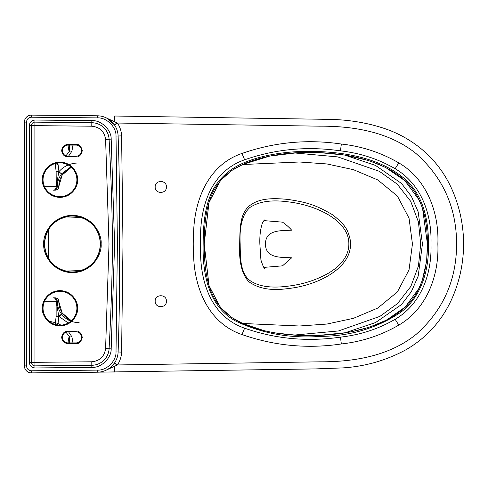 <?xml version="1.0" encoding="UTF-8"?>
<svg xmlns="http://www.w3.org/2000/svg" width="488" height="488" viewBox="0 0 488 488"><rect width="100%" height="100%" fill="white"/><g stroke="black" fill="none" stroke-linecap="round" stroke-linejoin="round"><path stroke-width="0.73" d="M79.257 162.98C70.931 162.919 64.166 165.798 58.95 171.617L58.054 164.444L57.389 163.029M68.57 156.184L71.913 151.201L72.987 145.095M61.586 173.911L58.792 171.831L56.291 186.392L57.279 186.392C57.37 181.768 58.81 177.608 61.586 173.911L58.792 171.617L56.138 171.617L55.431 165.34L58.054 164.444M55.431 165.34L55.632 163.395M58.755 186.446L57.279 186.392L58.755 186.446L59.133 182.469L60.048 179.206L62.165 174.997L65.056 171.483L67.795 169.22L71.358 167.238L62.19 174.954L58.749 186.684C58.529 188.807 57.309 189.972 55.083 190.18L53.79 190.18C55.333 189.93 56.163 188.771 56.291 186.684L56.138 171.617M56.291 186.392L57.279 186.684C57.072 188.807 55.907 189.972 53.79 190.18L55.083 190.18C57.492 189.85 58.719 188.685 58.755 186.684M49.16 321.263L55.431 322.66L55.632 324.605M57.389 324.971L58.054 323.556L55.431 322.66L56.138 316.383L56.138 301.316L58.792 316.169L61.586 314.089C58.81 310.392 57.37 306.232 57.279 301.602L56.291 301.602M72.987 342.905L71.913 336.799A3.495 2.294 -31.7 0 1 69.107 336.287L65.959 332.182M71.913 336.799L68.57 331.816M60.976 325.136L58.054 323.556L58.792 316.383L56.138 316.383M68.82 342.905L69.406 340.246C69.802 339.727 69.705 338.41 69.107 336.287L67.972 342.905M58.755 301.316L58.755 301.316C58.719 299.315 57.492 298.15 55.083 297.82L53.79 297.82C55.321 298.064 56.157 299.229 56.291 301.316L57.279 301.316C57.072 299.193 55.907 298.028 53.79 297.82L55.083 297.82C57.309 298.028 58.529 299.193 58.749 301.316L57.279 301.602L58.749 301.553L62.19 313.046L71.358 320.762L67.795 318.78L65.056 316.517L62.165 313.003L60.048 308.788L59.133 305.531L58.749 301.553M79.117 322.556C71.974 322.623 66.179 319.866 61.726 314.272L58.95 316.383L68.204 323.025M67.972 145.095L69.107 151.713C69.705 149.59 69.802 148.273 69.406 147.754L68.82 145.095M65.959 155.818L69.107 151.713A3.495 2.294 31.7 0 1 71.913 151.201M61.726 173.728L70.882 166.823M155.178 186.953C154.83 194.2 166.762 194.2 166.414 186.953C166.762 179.706 154.83 179.706 155.178 186.953M155.178 301.188C154.83 308.434 166.762 308.434 166.414 301.188C166.762 293.941 154.83 293.941 155.178 301.188M76.061 342.905L67.942 342.905A5.545 5.545 0 0 1 62.397 337.36A5.545 5.545 0 0 1 67.942 331.816L76.061 331.816A5.545 5.545 0 0 1 81.612 337.36A5.545 5.545 0 0 1 76.061 342.905L76.061 343.607C79.013 343.961 81.099 341.881 82.307 337.36C81.099 332.84 79.013 330.76 76.061 331.114L67.942 331.114C64.178 331.511 62.092 333.597 61.695 337.36C62.092 341.124 64.178 343.21 67.942 343.607L67.942 342.905M69.369 216.208L69.406 216.208C54.052 219.155 45.744 228.421 44.481 244A27.956 27.956 0 0 1 72.444 216.044A27.956 27.956 0 0 1 100.4 244C99.369 229.366 91.75 220.204 77.555 216.513L77.61 216.526M43.048 179.755A16.921 16.921 0 0 1 59.969 162.833A16.921 16.921 0 0 1 76.884 179.755A16.921 16.921 0 0 1 59.969 196.67A16.921 16.921 0 0 1 43.048 179.755A16.921 16.921 0 0 0 59.969 196.67A16.921 16.921 0 0 0 76.884 179.755M43.048 308.245A16.921 16.921 0 0 1 59.969 291.33A16.921 16.921 0 0 1 76.884 308.245A16.921 16.921 0 0 1 59.969 325.167A16.921 16.921 0 0 1 43.048 308.245A16.921 16.921 0 0 0 59.969 325.167A16.921 16.921 0 0 0 76.884 308.245M67.942 156.184A5.545 5.545 0 0 1 62.397 150.639A5.545 5.545 0 0 1 67.942 145.095L76.061 145.095A5.545 5.545 0 0 1 81.612 150.639A5.545 5.545 0 0 1 76.061 156.184L67.942 156.184L67.942 156.886L76.061 156.886C79.013 157.24 81.099 155.16 82.307 150.639C81.099 146.119 79.013 144.039 76.061 144.393L67.942 144.393C64.178 144.79 62.092 146.876 61.695 150.639C62.092 154.403 64.178 156.489 67.942 156.886M29.292 362.364L31.391 362.364L31.391 125.636A3.495 3.495 0 0 1 34.922 122.14L91.817 122.72A17.476 17.476 0 0 1 109.086 139.232A2339.887 2339.887 0 0 1 112.508 244A2339.887 2339.887 0 0 1 109.086 348.767A17.476 17.476 0 0 1 91.817 365.28L34.922 365.86A3.495 3.495 0 0 1 31.391 362.364L91.787 361.785C99.796 360.949 104.401 356.545 105.597 348.572L109.013 244L105.597 139.428C104.401 131.455 99.796 127.051 91.787 126.215L34.886 125.636L34.941 120.042C31.537 120.371 29.658 122.238 29.292 125.636L29.292 362.364C29.658 365.762 31.537 367.629 34.941 367.958L91.842 367.379C101.138 368.031 111.423 358.204 111.185 348.883L114.607 244L111.185 139.117C111.423 129.796 101.138 119.969 91.842 120.621L34.941 120.042M114.607 244L109.013 244M31.464 372.887A6.991 6.991 0 0 1 24.4 365.896L26.498 365.896L26.498 122.104C26.816 119.133 28.463 117.498 31.439 117.212L97.35 117.882C106.427 117.218 116.449 126.984 116.016 136.079L117.401 244L119.499 244A2346.877 2346.877 0 0 0 118.114 136.006A20.966 20.966 0 0 0 114.521 125.001L117.419 123.043L319.628 126.172C353.495 126.026 389.021 131.778 416.014 153.525C442.976 177.382 456.506 207.54 456.609 244C456.506 280.46 442.976 310.618 416.014 334.475C389.021 356.222 353.495 361.974 319.628 361.828L117.419 364.957L114.521 362.999A20.966 20.966 0 0 1 97.368 372.21L31.464 372.887L31.439 370.788C28.463 370.502 26.816 368.867 26.498 365.896M97.35 117.882L97.368 115.79L31.464 115.113A6.991 6.991 0 0 0 24.4 122.104L24.4 365.896M47.513 115.278L97.368 115.79A20.966 20.966 0 0 1 114.521 125.001M111.112 366.891L114.521 362.999A20.966 20.966 0 0 0 118.114 351.994A2346.877 2346.877 0 0 0 119.499 244L122.994 244L121.603 135.877C121.408 131.211 120.011 126.929 117.419 123.043L108.495 119.115M117.401 244L116.016 351.921L121.603 352.123C121.408 356.789 120.011 361.071 117.419 364.957L106.963 369.782L109.172 368.428M26.498 122.104L24.4 122.104L24.406 121.78M24.437 121.402L24.51 120.884M24.528 120.762L24.87 119.591M24.919 119.462L26.346 117.266M26.498 117.114L28.267 115.851M117.169 122.915L114.369 124.782L106.963 118.218M112.405 367.263L104.523 370.874M114.631 366.293L114.692 371.978L98.765 372.149L315.541 368.91L342.655 367.909C365.146 366.494 386.264 360.431 406.01 349.731C426.103 338.044 441.109 321.69 451.04 300.663C459.324 282.686 463.509 263.801 463.6 244C463.509 224.504 459.446 205.875 451.412 188.124C445.898 176.119 438.505 165.42 429.233 156.026C416.032 143.076 400.63 133.743 383.013 128.021C365.378 122.329 346.541 119.432 326.502 119.334L114.692 116.022L114.631 121.707M104.523 117.12L112.405 120.737M428.488 244C429.117 269.931 421.547 296.661 400.837 312.216C377.206 328.058 350.567 336.116 320.915 336.385C290.836 338.666 262.635 333.67 236.32 321.385C208.687 307.013 202.38 274.268 203.161 244C203.167 205.076 210.932 186.392 227.024 172.959C242.719 159.125 276.647 150.694 312.997 151.371C351.384 152.171 380.738 160.369 401.075 175.973C419.387 189.496 428.525 212.17 428.488 244M426.689 259.634L427.439 244C427.457 275.561 418.454 297.967 400.416 311.204C380.365 326.631 351.226 334.756 312.985 335.579C276.775 336.262 243.067 327.82 227.689 314.229C211.92 301.035 204.234 282.82 204.21 244C204.234 205.18 211.92 186.965 227.689 173.771C243.067 160.174 276.775 151.737 312.985 152.421C351.226 153.244 380.365 161.369 400.416 176.796C418.454 190.033 427.457 212.439 427.439 244L422.437 244L418.179 211.865L411.415 196.396L401.514 183.445L375.504 165.426L344.601 155.05M344.601 332.95L375.504 322.574L401.514 304.555L411.415 291.604L418.179 276.129L422.437 244M294.246 335.073L338.562 330.937L379.914 316.37L397.592 303.524L410.841 286.425L418.448 265.984L420.693 244L418.442 221.985L410.695 201.318L397.214 184.122L379.408 171.349L337.794 156.91L294.233 152.927M242.67 164.529L299.479 161.998L326.93 163.95L353.391 169.659L377.828 179.962L397.415 196.109L409.035 218.142L412.445 244L409.035 269.858L397.415 291.891L377.828 308.038L353.391 318.341L326.93 324.05L299.479 325.996L242.67 323.471M239.7 244C238.797 261.519 241.798 274.043 248.703 281.576C258.17 288.634 271.218 290.97 287.853 288.585C317.243 285.614 350.939 268.65 350.506 244C351.14 241.218 347.999 230 345.083 227.127C343.875 224.12 333.615 214.952 330.315 213.463C315.077 204.71 306.049 202.16 287.853 199.415C270.267 197.731 258.012 198.616 248.703 206.424C244.787 210.145 242.304 215.135 241.261 221.387C240.297 225.127 239.779 232.66 239.7 244M240.169 244C240.242 255.334 240.81 262.837 241.871 266.509C243.292 272.871 245.964 277.532 249.886 280.49C258.341 286.456 270.919 288.359 287.621 286.212C302.908 284.431 316.785 279.941 329.241 272.743C335.64 268.522 338.879 266.271 343.625 259.897C347.2 254.73 348.938 249.429 348.847 244C349.39 220.759 316.535 204.923 287.621 201.788C271.444 199.604 258.866 201.514 249.886 207.51C242.493 214.098 239.254 226.261 240.169 244M264.954 219.685L262.471 222.876C260.452 228.732 259.586 235.777 259.86 244L265.484 244C265.411 258.927 282.119 257.146 291.671 257.816L282.515 265.844L263.898 267.394M265.484 244C265.429 229.293 281.576 230.8 291.671 230.184C289.244 227.396 286.194 224.718 282.515 222.156L263.898 220.606M73.81 216.074L73.438 216.062M69.406 271.792L69.406 271.792C54.052 268.845 45.744 259.579 44.481 244A27.956 27.956 0 0 0 72.444 271.956A27.956 27.956 0 0 0 100.4 244A27.956 27.956 0 0 1 72.444 271.956A27.956 27.956 0 0 1 44.481 244M73.06 271.95L73.438 271.938M77.592 271.481L77.555 271.487C91.75 267.796 99.369 258.634 100.4 244M81.252 270.535L65.538 271.09M48.41 229.714L48.41 258.286M81.252 217.465L65.538 216.91M53.491 190.18A3.495 2.647 -90 0 0 56.138 186.684L44.536 186.684M69.406 340.246A3.495 3.465 -168 0 0 69.949 342.905M44.536 301.316L56.138 301.316A3.495 2.647 -90 0 0 53.491 297.82M69.949 145.095A3.495 3.465 -12 0 0 69.406 147.754M67.942 343.607L76.061 343.607M42.346 179.755C41.639 184.903 46.927 197.128 59.969 197.372C73.011 197.128 78.293 184.903 77.586 179.755C78.293 174.6 73.011 162.376 59.969 162.132C46.927 162.376 41.639 174.6 42.346 179.755M43.786 244C42.633 252.381 51.228 272.267 72.444 272.658C93.653 272.267 102.248 252.381 101.095 244C102.248 235.619 93.653 215.733 72.444 215.342C51.228 215.733 42.633 235.619 43.786 244M42.346 308.245C41.639 313.4 46.927 325.624 59.969 325.868C73.011 325.624 78.293 313.4 77.586 308.245C78.293 303.097 73.011 290.872 59.969 290.628C46.927 290.872 41.639 303.097 42.346 308.245M29.292 125.636L34.886 125.636L34.941 367.958M76.061 331.816L76.061 331.114M62.397 337.36A5.545 5.545 0 0 1 67.942 331.816L67.942 331.114M76.061 156.184L76.061 156.886M76.061 145.095L76.061 144.393M67.942 144.393L67.942 145.095A5.545 5.545 0 0 0 62.397 150.639M91.842 367.379L91.787 361.785M111.185 348.883L105.597 348.572M111.185 139.117L105.597 139.428M91.842 120.621L91.787 126.215M116.016 351.921C116.449 361.016 106.427 370.782 97.35 370.118L31.439 370.788M97.35 370.118L97.368 372.21M31.464 115.113L31.439 117.212M121.603 135.877L116.016 136.079M114.369 363.218L117.169 365.079M121.603 352.123L122.994 244M241.975 153.446C204.484 166.158 191.546 208.199 193.785 244C191.546 279.801 204.484 321.842 241.975 334.555C274.402 345.852 307.525 348.987 341.356 343.961C361.773 341.728 380.915 335.445 398.787 325.112C427 308.812 439.151 275.122 437.864 244C439.151 212.878 427 179.188 398.787 162.888C380.915 152.555 361.773 146.266 341.356 144.039C307.525 139.007 274.402 142.148 241.975 153.446L244.622 159.802C275.409 149.041 307.349 146.058 340.435 150.859C360.26 153.092 378.493 159.045 395.121 168.714C421.04 183.878 431.978 213.72 430.983 244C431.978 274.28 421.04 304.122 395.121 319.286C378.493 328.955 360.26 334.908 340.435 337.141L341.356 343.961M340.435 337.141C307.349 341.942 275.409 338.959 244.622 328.198C210.212 316.261 199.025 279.776 200.666 244C199.025 208.224 210.212 171.739 244.622 159.802M241.975 334.555L244.622 328.198M395.121 319.286L398.787 325.112M395.121 168.714L398.787 162.888M340.435 150.859L341.356 144.039M456.609 244L463.6 244M106.963 369.782L108.495 368.885M426.402 262.087L422.309 280.136M421.797 281.576L418.777 288.603L405.266 306.976L386.557 320.091L370.063 326.93M368.111 327.558L350.945 331.846M346.815 332.59L318.176 335.445M311.795 335.591L299.62 335.372M296.423 335.207L276.647 333.139M264.649 330.834L243.097 323.666L233.569 318.499M230.671 316.523L221.881 308.758M219.82 306.373L209.053 285.669L204.21 244L208.98 202.563L219.948 181.463M259.86 244L260.928 259.982C262.989 266.35 264.337 269.132 264.966 268.321M427.439 244L422.59 208.693M421.467 205.558L418.924 199.684L404.924 180.7L385.441 167.341L370.154 161.101M367.738 160.326L344.827 155.08L319.195 152.591L297.338 152.738L269.51 156.123L242.786 164.474L233.41 169.604M230.708 171.447L221.839 179.291"/></g></svg>
